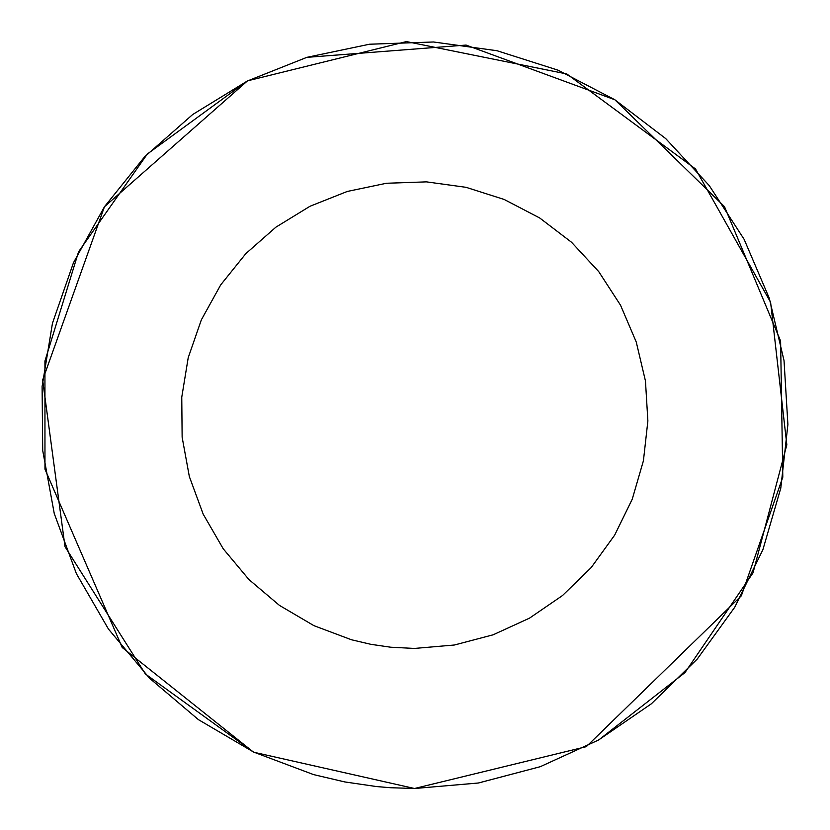 <?xml version="1.0" encoding="UTF-8"?>
<svg xmlns="http://www.w3.org/2000/svg" width="830" height="830" viewBox="0 0 830 830"><rect width="100%" height="100%" fill="white"/><g stroke="black" fill="none" stroke-linecap="round" stroke-linejoin="round"><path stroke-width="1.25" d="M614.947 99.839L724.486 206.629L780.605 340.995L782.804 477.188L741.325 595.816L586.291 746.658L414.512 788.5L254.136 752.312L414.512 788.5L478.329 783.012L540.268 766.692L598.513 740.038L651.342 703.819L697.21 659.103L734.758 607.218L762.895 549.678L780.781 488.175L787.898 424.514L784.028 360.583L769.296 298.25L744.137 239.341L709.277 185.609L665.743 138.62L614.833 99.756L558.019 70.166L496.994 50.723L433.54 41.988L369.526 44.218L306.841 57.353L247.319 81.018L192.705 114.499L144.628 156.808L104.476 206.722L73.455 262.757L52.456 323.264L42.102 386.479L42.714 450.524L54.251 513.531L76.381 573.634L108.46 629.078L149.535 678.224L198.401 719.631L253.627 752.073L313.584 774.608L344.792 781.933L376.509 786.56L390.66 787.732L414.512 788.5L478.329 783.012M478.547 782.97L540.268 766.692M598.907 739.81L684.968 672.601L753.028 572.835L786.83 444.797L770.593 302.255L695.53 168.967L566.817 73.963L406.43 41.583L247.765 80.79M247.039 81.153L147.335 154.007L78.57 251.781L44.934 361.029L44.965 469.199L122.228 647.525L253.15 751.845M614.802 99.745L466.024 45.069L306.841 57.353M247.319 81.018L104.476 206.722M104.424 206.805L42.652 380.036L64.999 546.669L145.385 673.981L253.202 751.866M414.512 648.438L454.404 645.003L493.113 634.805L529.509 618.143L562.533 595.515L591.199 567.564L614.667 535.132L632.253 499.172L643.426 460.733L647.877 420.945L645.46 380.991L636.257 342.033L620.529 305.212L598.741 271.628L571.538 242.267L539.708 217.979L504.204 199.48L466.066 187.321L426.402 181.863L386.396 183.264L347.22 191.471L310.015 206.255L275.882 227.181L245.836 253.627L220.739 284.825L201.348 319.851L188.223 357.668L181.76 397.176L182.133 437.202L189.344 476.586L203.184 514.144L223.229 548.796L248.896 579.516L279.451 605.392L313.958 625.675L351.432 639.754L370.937 644.339L390.764 647.224L414.512 648.438"/></g></svg>
